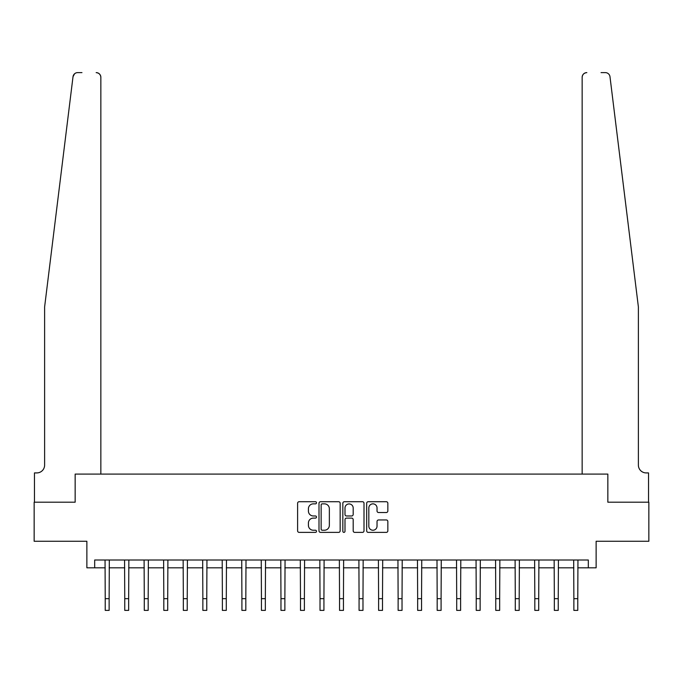 <?xml version="1.0" encoding="UTF-8"?>
<svg xmlns="http://www.w3.org/2000/svg" width="683" height="683" viewBox="0 0 683 683"><rect width="100%" height="100%" fill="white"/><g stroke="black" fill="none" stroke-linecap="round" stroke-linejoin="round"><path stroke-width="1.02" d="M316.511 502.782A1.076 1.076 0 0 0 315.435 501.715L299.145 501.715A1.537 1.537 0 0 0 297.609 503.243L297.609 530.845A1.537 1.537 0 0 0 299.145 532.381L315.435 532.381A1.076 1.076 0 0 0 316.511 531.306A1.076 1.076 0 0 0 315.435 530.23L313.326 530.23A4.909 4.909 0 0 1 308.417 525.321L308.417 523.024A4.909 4.909 0 0 1 313.326 518.115L315.435 518.115A1.076 1.076 0 0 0 316.511 517.048A1.076 1.076 0 0 0 315.435 515.972L313.326 515.972A4.909 4.909 0 0 1 308.417 511.063L308.417 508.767A4.909 4.909 0 0 1 313.326 503.858L315.435 503.858A1.076 1.076 0 0 0 316.511 502.782M386.313 512.523A1.537 1.537 0 0 0 387.842 510.986L387.842 503.243A1.537 1.537 0 0 0 386.313 501.715L368.222 501.715A1.537 1.537 0 0 0 366.686 503.243L366.686 530.845A1.537 1.537 0 0 0 368.222 532.381L386.313 532.381A1.537 1.537 0 0 0 387.842 530.845L387.842 521.488A1.537 1.537 0 0 0 386.313 519.959L378.57 519.959A1.537 1.537 0 0 0 377.033 521.488L377.033 526.132A4.098 4.098 0 0 1 372.935 530.23A4.098 4.098 0 0 1 368.829 526.132L368.829 507.956A4.098 4.098 0 0 1 372.935 503.858A4.098 4.098 0 0 1 377.033 507.956L377.033 510.986A1.537 1.537 0 0 0 378.57 512.523L386.313 512.523M73.713 74.771L73.013 76.727L44.617 306.94L44.617 465.106A7.812 7.812 0 0 1 36.805 472.918L34.466 472.918L34.466 502.201L75.156 502.201L34.15 502.201L34.15 541.26L86.869 541.26L86.869 567.812L94.681 567.812L94.681 560L588.319 560L588.319 567.812L596.131 567.812L596.131 541.26L648.85 541.26L648.85 502.201L607.844 502.201L607.844 474.087L582.147 474.087L582.147 77.307L582.147 474.087M100.853 474.087L100.853 77.307L100.853 474.087L75.156 474.087L75.156 502.201L75.156 474.087L607.844 474.087L607.844 502.201L648.534 502.201L648.534 472.918L646.195 472.918A7.812 7.812 0 0 1 638.383 465.106A7.812 7.812 0 0 0 646.195 472.918M340.16 503.243A1.537 1.537 0 0 0 338.623 501.715L320.532 501.715A1.537 1.537 0 0 0 318.995 503.243L318.995 530.845A1.537 1.537 0 0 0 320.532 532.381L338.623 532.381A1.537 1.537 0 0 0 340.16 530.845L340.16 503.243M344.377 501.715L362.468 501.715A1.537 1.537 0 0 1 364.005 503.243L364.005 530.845A1.537 1.537 0 0 1 362.468 532.381L354.725 532.381A1.537 1.537 0 0 1 353.188 530.845L353.188 519.652A1.537 1.537 0 0 0 351.66 518.115L346.52 518.115A1.537 1.537 0 0 0 344.992 519.652L344.992 531.306A1.076 1.076 0 0 1 343.916 532.381A1.076 1.076 0 0 1 342.84 531.306L342.84 503.243A1.537 1.537 0 0 1 344.377 501.715M94.681 567.812L105.225 567.812M109.135 567.812L124.75 567.812M128.66 567.812L144.284 567.812M148.185 567.812L163.809 567.812M167.711 567.812L183.334 567.812M187.236 567.812L202.86 567.812M206.77 567.812L222.385 567.812M226.295 567.812L241.91 567.812M245.82 567.812L261.444 567.812M265.346 567.812L280.969 567.812M284.871 567.812L300.494 567.812M304.396 567.812L320.02 567.812M323.93 567.812L339.545 567.812M343.455 567.812L359.07 567.812M362.98 567.812L378.604 567.812M382.506 567.812L398.129 567.812M402.031 567.812L417.654 567.812M421.556 567.812L437.18 567.812M441.09 567.812L456.705 567.812M460.615 567.812L476.23 567.812M480.14 567.812L495.764 567.812M499.666 567.812L515.289 567.812M519.191 567.812L534.815 567.812M538.716 567.812L554.34 567.812M558.25 567.812L573.865 567.812M577.775 567.812L588.319 567.812M322.222 503.858A1.076 1.076 0 0 0 321.147 504.933L321.147 529.154A1.076 1.076 0 0 0 322.222 530.23L324.442 530.23A4.909 4.909 0 0 0 329.351 525.321L329.351 508.767A4.909 4.909 0 0 0 324.442 503.858L322.222 503.858M353.188 508.032A4.098 4.098 0 0 0 349.09 503.934A4.098 4.098 0 0 0 344.992 508.032L344.992 514.436A1.537 1.537 0 0 0 346.52 515.972L351.66 515.972A1.537 1.537 0 0 0 353.188 514.436L353.188 508.032M105.045 560L105.225 598.667L109.135 598.667L109.314 560M105.225 598.667L105.225 610.38L109.135 610.38L109.135 598.667M81.951 72.62L77.657 72.62A4.687 4.687 0 0 0 73.013 76.727L74.515 73.832M75.019 73.431L73.738 74.746M100.853 77.307A4.687 4.687 0 0 0 96.166 72.62C98.992 72.919 100.555 74.481 100.853 77.307M44.617 465.106A7.812 7.812 0 0 1 36.805 472.918M628.155 223.973L609.987 76.727C607.23 71.826 607.23 71.826 609.987 76.727L638.383 306.94L638.383 465.106M601.049 72.62L605.343 72.62A4.687 4.687 0 0 1 609.987 76.727M586.834 72.62A4.687 4.687 0 0 0 582.147 77.307C582.445 74.481 584.008 72.919 586.834 72.62M124.571 560L124.75 598.667L128.66 598.667L128.848 560M124.75 598.667L124.75 610.38L128.66 610.38L128.66 598.667M144.096 560L144.284 598.667L148.185 598.667L148.373 560M144.284 598.667L144.284 610.38L148.185 610.38L148.185 598.667M163.621 560L163.809 598.667L167.711 598.667L167.898 560M163.809 598.667L163.809 610.38L167.711 610.38L167.711 598.667M183.146 560L183.334 598.667L187.236 598.667L187.424 560M183.334 598.667L183.334 610.38L187.236 610.38L187.236 598.667M202.672 560L202.86 598.667L206.77 598.667L206.949 560M202.86 598.667L202.86 610.38L206.77 610.38L206.77 598.667M222.206 560L222.385 598.667L226.295 598.667L226.474 560M222.385 598.667L222.385 610.38L226.295 610.38L226.295 598.667M241.731 560L241.91 598.667L245.82 598.667L246.008 560M241.91 598.667L241.91 610.38L245.82 610.38L245.82 598.667M261.256 560L261.444 598.667L265.346 598.667L265.533 560M261.444 598.667L261.444 610.38L265.346 610.38L265.346 598.667M280.781 560L280.969 598.667L284.871 598.667L285.059 560M280.969 598.667L280.969 610.38L284.871 610.38L284.871 598.667M300.307 560L300.494 598.667L304.396 598.667L304.584 560M300.494 598.667L300.494 610.38L304.396 610.38L304.396 598.667M319.832 560L320.02 598.667L323.93 598.667L324.109 560M320.02 598.667L320.02 610.38L323.93 610.38L323.93 598.667M339.366 560L339.545 598.667L343.455 598.667L343.634 560M339.545 598.667L339.545 610.38L343.455 610.38L343.455 598.667M358.891 560L359.07 598.667L362.98 598.667L363.168 560M359.07 598.667L359.07 610.38L362.98 610.38L362.98 598.667M378.416 560L378.604 598.667L382.506 598.667L382.693 560M378.604 598.667L378.604 610.38L382.506 610.38L382.506 598.667M397.941 560L398.129 598.667L402.031 598.667L402.219 560M398.129 598.667L398.129 610.38L402.031 610.38L402.031 598.667M417.467 560L417.654 598.667L421.556 598.667L421.744 560M417.654 598.667L417.654 610.38L421.556 610.38L421.556 598.667M436.992 560L437.18 598.667L441.09 598.667L441.269 560M437.18 598.667L437.18 610.38L441.09 610.38L441.09 598.667M456.526 560L456.705 598.667L460.615 598.667L460.794 560M456.705 598.667L456.705 610.38L460.615 610.38L460.615 598.667M476.051 560L476.23 598.667L480.14 598.667L480.328 560M476.23 598.667L476.23 610.38L480.14 610.38L480.14 598.667M495.576 560L495.764 598.667L499.666 598.667L499.854 560M495.764 598.667L495.764 610.38L499.666 610.38L499.666 598.667M515.102 560L515.289 598.667L519.191 598.667L519.379 560M515.289 598.667L515.289 610.38L519.191 610.38L519.191 598.667M534.627 560L534.815 598.667L538.716 598.667L538.904 560M534.815 598.667L534.815 610.38L538.716 610.38L538.716 598.667M554.152 560L554.34 598.667L558.25 598.667L558.429 560M554.34 598.667L554.34 610.38L558.25 610.38L558.25 598.667M573.686 560L573.865 598.667L577.775 598.667L577.955 560M573.865 598.667L573.865 610.38L577.775 610.38L577.775 598.667"/></g></svg>
